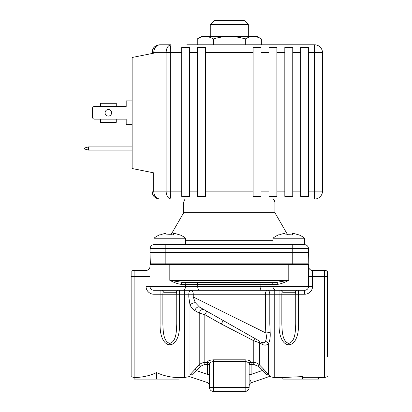 <?xml version="1.0" encoding="UTF-8"?>
<svg xmlns="http://www.w3.org/2000/svg" width="412" height="412" viewBox="0 0 412 412"><rect width="100%" height="100%" fill="white"/><g stroke="black" fill="none" stroke-linecap="round" stroke-linejoin="round"><path stroke-width="0.62" d="M185.209 199.058A5.948 5.948 90 0 0 183.69 203.023L183.69 212.726L274.907 212.726L274.907 203.023A5.948 5.948 -90 0 0 273.393 199.058L185.209 199.058M287.622 234.752L274.907 212.726M183.69 212.726L170.975 234.752M185.673 244.666L185.673 238.229L153.949 238.229L153.949 244.666L167.705 244.666L154.088 244.666A3.966 3.966 90 0 0 150.128 248.493A3.966 3.966 90 0 1 154.088 244.666A3.966 3.966 90 0 0 150.128 248.493L149.983 252.597L150.128 248.493A3.966 3.966 90 0 1 154.088 244.666M304.648 244.666L304.648 238.229L304.648 244.666L292.752 244.666L304.509 244.666A3.966 3.966 -90 0 1 308.47 248.493L308.222 263.84A3.966 3.966 0 0 1 308.145 264.494A3.966 3.966 0 0 0 308.222 263.84L292.752 263.84L292.752 252.597L165.845 252.597L165.845 263.84L292.752 263.84L292.752 264.494M167.705 244.666L292.752 244.666L292.752 248.493L150.128 248.493M298.638 234.727L298.607 235L298.638 234.727A25.776 25.776 0 0 1 304.648 238.229L272.924 238.229L272.924 244.666M292.458 235A24.844 24.658 -0 0 0 285.109 235A24.844 24.658 0 0 1 292.458 235L292.659 233.357A25.765 25.575 0 0 1 298.607 235M272.924 238.229A25.776 25.776 0 0 1 278.929 234.727L278.965 235L278.929 234.727M278.965 235A25.765 25.575 0 0 1 284.908 233.357L285.109 235M149.983 252.597L150.375 263.84L149.983 252.597L165.845 252.597L165.845 244.666M304.509 244.666A3.966 3.966 -90 0 1 308.47 248.493A3.966 3.966 -90 0 0 304.509 244.666A3.966 3.966 -90 0 1 308.47 248.493L292.752 248.493L292.752 252.597L308.614 252.597M308.614 264.494L308.614 286.309L312.579 286.309L312.579 276.39L308.614 276.39L308.614 264.494L149.983 264.494L149.983 286.309A3.966 3.966 0 0 0 153.949 290.275L182.475 290.275L153.949 290.275A3.966 3.966 0 0 1 149.983 286.309L272.96 286.309L272.96 284.326L277.384 284.326C280.134 284.146 283.935 282.828 288.786 280.361L276.246 282.344A1.983 1.138 90 0 1 277.384 284.326A1.983 1.138 90 0 0 276.246 282.344L182.351 282.344L169.811 280.361C174.662 282.828 178.463 284.146 181.213 284.326L185.637 284.326L185.637 286.309A3.966 3.167 -90 0 1 182.475 290.275L199.372 290.275A3.966 1.663 -90 0 1 197.708 286.309L197.708 284.326L272.96 284.326A1.983 1.581 90 0 0 271.379 282.344L261.723 282.344A1.983 0.829 -90 0 0 260.889 284.326L260.889 286.309A3.966 1.663 90 0 1 259.23 290.275L179.529 290.275L184.375 290.275L184.375 294.24L193.254 294.24A3.966 2.251 90 0 0 191.003 290.275L184.375 290.275M150.375 263.84A3.966 3.966 0 0 0 150.452 264.494A3.966 3.966 0 0 1 150.375 263.84L165.845 263.84L165.845 264.494M149.983 276.39L149.983 266.476A3.966 3.966 180 0 1 146.018 270.442A3.966 3.966 180 0 0 149.983 266.476A3.966 3.966 180 0 1 146.018 270.442L146.018 276.39L149.983 276.39M298.499 290.275L274.227 290.275L279.073 290.275L279.073 294.24L281.849 294.24L281.849 323.981C282.138 331.027 282.194 341.424 288.735 343.407C295.368 341.594 295.435 331.032 295.723 323.981L295.723 294.24L298.499 294.24L298.499 290.275M280.855 290.275L282.838 292.257L294.734 292.257L296.717 290.275L304.648 290.275A3.966 3.966 0 0 0 308.614 286.309L272.96 286.309A3.966 3.167 90 0 0 276.128 290.275L259.23 290.275M181.774 282.333L182.264 282.338M276.828 282.333L277.631 282.292M280.263 281.999L280.855 281.911M163.44 291.835A3.966 2.776 -90 0 0 162.874 294.24L179.529 294.24L179.529 290.275L177.742 290.275L175.759 292.257L163.863 292.257L161.88 290.275L153.949 290.275A3.966 3.966 90 0 1 149.983 286.309L146.018 286.309L146.018 276.39L131.145 276.39L131.145 271.24A5.948 5.948 0 0 1 134.121 270.442L146.018 270.442M274.227 290.275L267.594 290.275A3.966 2.251 -90 0 0 265.343 294.24L269.803 294.24A3.966 2.209 90 0 0 267.594 290.275L191.003 290.275L274.227 290.275L274.227 377.521L269.139 376.578L250.465 383.006L249.126 384.88L249.234 385.529M191.003 290.275A3.966 2.209 -90 0 0 188.794 294.24L188.794 296.995L193.254 296.99L195.324 302.696L199.593 307.146L207.215 311.467M265.858 332.994L193.254 296.99L193.254 294.24L265.343 294.24L265.343 323.981L265.858 332.994C266.693 336.29 266.569 339.019 265.493 341.177C266.569 339.019 266.693 336.29 265.858 332.994L270.174 332.443L269.803 323.981L269.803 294.24L279.073 294.24L279.073 323.981C278.337 351.714 299.236 351.714 298.499 323.981L324.476 323.981L324.476 276.39L312.579 276.39L312.579 270.442A3.966 3.966 180 0 1 308.614 266.476M182.351 282.344A1.983 1.138 -90 0 0 181.213 284.326M149.983 286.309A3.966 3.966 90 0 0 153.949 290.275L153.949 294.24L162.874 294.24L162.874 323.981C163.167 331.027 163.224 341.424 169.759 343.407C176.398 341.594 176.46 331.032 176.753 323.981L176.753 294.24A3.966 2.776 90 0 0 176.182 291.835M188.794 296.995L189.983 304.803C191.807 303.423 193.588 302.722 195.324 302.696L193.254 296.99M258.571 340.57L199.593 307.146A3.966 2.601 -60.5 0 0 194.835 310.596C192.847 309.458 191.23 307.527 189.983 304.803L189.983 323.981L199.217 323.981L199.217 364.852L189.983 374.719C187.316 377.366 187.316 377.366 189.983 374.719L189.983 323.981L184.375 323.981L184.375 294.24L179.529 294.24L179.529 323.981L176.753 323.981M269.742 375.924L268.619 374.719C271.292 377.377 271.292 377.377 268.614 374.719L268.619 343.206C266.919 345.374 264.756 345.735 262.135 344.283A3.966 2.328 119.5 0 0 261.285 342.109C263.314 343.181 264.72 342.872 265.493 341.177L268.614 343.206C269.922 340.698 270.437 337.114 270.174 332.443M249.126 364.424L251.109 364.424L251.109 362.498A1.983 1.926 -0 0 0 249.126 364.424L249.126 374.395L251.109 374.395C250.285 385.416 250.285 385.416 251.109 374.395L262.228 370.568L266.77 374.812C269.788 377.181 269.788 377.181 266.77 374.812L266.523 374.565M263.186 371.397L262.372 370.692M253.777 340.734L221.254 323.981L253.777 340.734L253.771 362.498C255.94 362.529 257.809 363.312 259.385 364.852L259.385 342.748L253.777 340.734C254.657 339.473 255.306 338.88 255.728 338.958M238.337 329.106L241.705 331.011M238.749 329.337L238.306 329.085M223.536 320.716L224.834 321.453M194.969 369.198L196.37 370.568L207.488 374.395C208.312 385.416 208.312 385.416 207.488 374.395L209.471 374.395L209.471 364.424A1.983 1.926 -0 0 0 207.488 362.498L204.826 362.498L204.826 364.424L200.618 366.216L199.217 364.852C200.788 363.312 202.658 362.529 204.826 362.498L204.826 314.67L199.217 313.079A3.966 2.601 119.5 0 1 203.976 309.628L199.593 307.146M218.576 317.904L224.818 321.442M196.205 370.712L195.422 371.392M192.239 374.395L191.832 374.812C188.809 377.181 188.809 377.181 191.832 374.812L200.618 366.216M134.121 270.442L134.121 323.981L160.098 323.981C159.362 351.714 180.26 351.714 179.529 323.981L184.375 323.981L184.375 377.521L189.458 376.578L208.117 382.805M174.425 377.33L178.999 377.521C171.335 377.557 163.858 375.914 156.565 372.592C149.649 375.811 142.166 377.454 134.127 377.521L131.145 376.723L131.145 276.39M156.565 372.592L156.565 379.107L134.132 379.107L134.121 323.981L131.145 323.981M184.375 377.521L178.999 377.521L178.999 379.107L156.565 379.107M257.979 366.216L262.228 370.568L263.628 369.198L259.385 364.852L257.979 366.216L253.777 364.424L253.777 362.498L251.109 362.498L251.109 361.988C250.697 360.788 248.714 360.062 245.161 359.815L213.437 359.815C209.883 360.062 207.9 360.788 207.488 361.988L207.488 374.395M259.38 342.748A3.966 2.328 -60.5 0 0 258.54 340.554A3.966 2.328 -60.5 0 1 259.38 342.748L262.135 344.283M266.77 374.812L268.614 374.719L263.628 369.198M250.661 380.415L250.604 381.182M249.126 363.889L249.126 387.435A3.966 3.966 0 0 1 245.161 391.4L245.161 361.602C247.612 361.906 248.93 362.663 249.126 363.889A1.983 1.9 0 0 1 251.109 361.988M249.126 374.395C249.126 388.027 249.126 388.027 249.126 374.395L249.126 383.716M249.116 363.739L248.915 363.266M247.468 362.112L247.2 361.993M246.695 361.818L246.191 361.7M207.967 380.817L207.911 380.039M213.437 359.815L213.437 391.4A3.966 3.966 0 0 1 209.471 387.435L249.126 387.435A3.966 3.966 0 0 1 245.161 391.4L213.437 391.4A3.966 3.966 0 0 1 209.471 387.435L209.471 363.889C209.667 362.663 210.99 361.906 213.437 361.602L245.161 361.602L245.161 359.815M209.471 363.889A1.983 1.9 0 0 0 207.488 361.988M203.976 309.628A3.966 2.601 119.5 0 0 199.217 313.079L199.217 323.981L221.254 323.981L223.211 320.531M302.666 379.107L302.666 376.594L282.838 377.521L282.838 379.107L318.528 379.107L318.528 377.289L302.666 377.289M312.579 270.442L324.476 270.442A5.948 5.948 0 0 1 327.452 271.24L327.452 356.9M327.452 276.39L324.476 276.39L324.476 270.442M153.949 238.229A25.776 25.776 0 0 1 159.959 234.727L159.99 235A25.765 25.575 0 0 1 165.938 233.357L166.139 235A24.844 24.658 0 0 1 173.488 235L173.689 233.357A25.765 25.575 0 0 1 179.632 235L179.668 234.727A25.776 25.776 0 0 1 185.673 238.229M159.99 235L159.959 234.727M173.488 235A24.844 24.658 -0 0 0 166.139 235M179.668 234.727L179.632 235M88.513 150.081L84.548 149.02L84.548 147.975L88.513 146.909L88.513 150.081L132.139 150.081M132.139 146.909L88.513 146.909M126.19 124.702L132.139 124.702L126.19 124.702L126.19 119.15L116.277 119.15L116.277 122.323L100.41 122.323L100.41 119.15L94.461 119.15L126.19 119.15M92.479 117.168L92.479 108.444L92.479 117.168A1.983 1.983 0 0 0 94.461 119.15M94.461 106.461L100.41 106.461L94.461 106.461A1.983 1.983 0 0 0 92.479 108.444M126.19 106.461L100.41 106.461L100.41 103.288L116.277 103.288L116.277 106.461L126.19 106.461L126.19 100.909L132.139 100.909M111.616 112.806A3.27 3.27 0 0 1 108.341 116.076A3.27 3.27 0 0 1 105.07 112.806A3.27 3.27 0 0 1 108.341 109.53A3.27 3.27 0 0 1 111.616 112.806M197.245 44.79L197.245 38.944C200.165 37.26 202.838 36.431 205.258 36.462L201.54 36.462L197.245 38.944M213.272 38.944C210.352 37.26 207.679 36.431 205.258 36.462L229.299 36.462C224.21 36.467 218.87 37.296 213.272 38.944L213.272 44.79M261.352 38.944C258.432 37.26 255.759 36.431 253.339 36.462L257.057 36.462L261.352 38.944L261.352 44.79M245.325 38.944C239.727 37.296 234.387 36.467 229.299 36.462L253.339 36.462C250.795 36.467 248.127 37.296 245.325 38.944L245.325 44.79M210.264 24.566L214.23 20.6L244.368 20.6L248.333 24.566L210.264 24.566L210.264 36.462M177.742 290.275L161.88 290.275M186.842 44.79L314.562 44.79A7.931 7.931 0 0 1 322.493 52.721L314.562 52.721L314.562 44.79L271.755 44.79M322.493 52.721L322.493 191.127A7.931 7.931 0 0 1 314.562 199.058A7.931 7.931 0 0 0 322.493 191.127L314.562 191.127L314.562 52.721L308.614 52.721L308.614 196.375L300.683 196.375L300.683 47.478L308.614 47.478L308.614 52.721M189.644 47.478L189.644 196.375L181.707 196.375L181.707 47.478L189.644 47.478M197.575 52.721L197.575 47.478L205.506 47.478L205.506 196.375L197.575 196.375L197.575 52.721L189.644 52.721M253.092 52.721L253.092 47.478L261.023 47.478L261.023 196.375L253.092 196.375L253.092 52.721L205.506 52.721M268.959 52.721L268.959 47.478L276.89 47.478L276.89 196.375L268.959 196.375L268.959 52.721L261.023 52.721M284.821 52.721L284.821 47.478L292.752 47.478L292.752 196.375L284.821 196.375L284.821 52.721L276.89 52.721M181.707 52.721L170.295 52.721C170.341 47.916 170.614 45.274 171.114 44.79C168.07 45.248 166.391 47.89 166.088 52.726L153.707 52.726C154.088 47.89 156.148 45.248 159.897 44.79L171.114 44.79M171.114 199.058C170.614 198.579 170.341 195.932 170.295 191.127L166.088 191.127C166.391 195.958 168.07 198.605 171.114 199.058L158.728 198.975M314.562 199.058L314.562 191.127L308.614 191.127M158.713 44.882L159.897 44.79C155.067 45.274 152.425 47.916 151.966 52.721L151.966 172.489L132.139 168.523L132.139 57.479L153.707 53.169L153.707 52.726M181.707 191.127L170.295 191.127L170.295 52.721L166.088 52.721L166.088 191.127L153.707 191.127L153.707 172.839L151.966 172.489L151.966 191.127C152.425 195.937 155.067 198.579 159.897 199.058C156.148 198.605 154.088 195.958 153.707 191.127L151.966 191.127L152.589 194.212L153.532 195.865M153.707 52.721L151.966 52.721L152.455 49.986M152.775 49.239L153.326 48.286M153.908 47.524L154.577 46.839M155.623 46.041L155.983 45.825M156.951 45.361L158.012 45.021M157.997 198.831L156.905 198.476M155.921 197.992L155.628 197.812M154.279 196.73L153.908 196.328M153.326 195.571L153.022 195.082M152.234 193.171L151.966 191.127L153.475 195.782C153.995 197.137 158.017 199.439 159.897 199.058L157.642 198.733L154.84 197.235M274.907 203.023L183.69 203.023M272.924 240.701L185.673 240.701M169.811 264.494L169.811 280.361L288.786 280.361L288.786 264.494M153.949 294.24A7.931 7.931 0 0 1 146.018 286.309M265.343 323.981L281.849 323.981M282.416 291.835A3.966 2.776 -90 0 0 281.849 294.24L295.723 294.24A3.966 2.776 -90 0 0 295.157 291.835M308.614 286.309A3.966 3.966 0 0 1 304.648 290.275L304.648 294.24L298.499 294.24L298.499 323.981L295.723 323.981M312.579 286.309A7.931 7.931 0 0 1 304.648 294.24M187.218 282.344A1.983 1.581 90 0 0 185.637 284.326L197.708 284.326A1.983 0.829 -90 0 0 196.874 282.344M162.874 323.981L160.098 323.981L160.098 290.275M191.832 374.812L189.983 374.719M206.778 311.22L204.826 314.67L221.254 323.981M199.217 313.079L194.835 310.596M204.826 364.424L209.471 364.424M251.109 374.395L251.109 364.424L253.777 364.424M318.528 377.521L324.476 377.521L324.476 323.981L327.452 323.981M300.683 52.721L292.752 52.721M292.752 191.127L300.683 191.127M276.89 191.127L284.821 191.127M261.023 191.127L268.959 191.127M205.506 191.127L253.092 191.127M189.644 191.127L197.575 191.127M249.126 384.18L249.126 384.592M249.126 383.371L249.126 383.114M249.126 381.394L249.126 380.786M249.126 379.061L249.126 374.74M209.471 374.395L209.471 383.778M209.471 384.859L208.132 383.006M209.471 384.077L209.471 384.638M209.471 384.88L209.363 385.529M247.545 334.323L238.239 329.049M282.838 377.521L274.227 377.521M324.476 377.521L327.452 376.723M248.333 24.566L248.333 36.462M151.966 52.721L153.475 48.07C154.907 46.118 157.049 45.026 159.897 44.79L157.6 45.129L154.222 47.184M154.145 196.586L154.804 197.209"/></g></svg>
